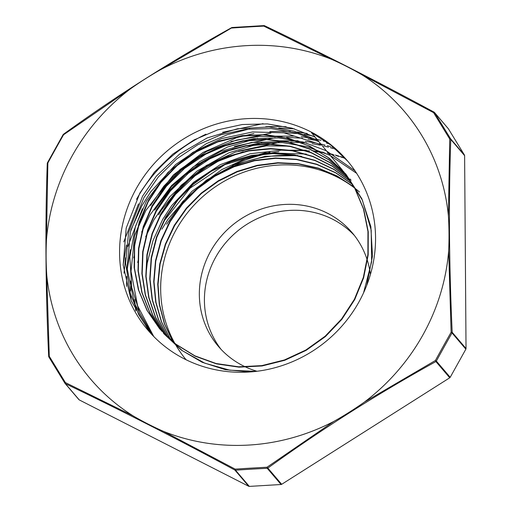 <?xml version="1.0" encoding="UTF-8"?>
<svg xmlns="http://www.w3.org/2000/svg" width="512" height="512" viewBox="0 0 512 512"><rect width="100%" height="100%" fill="white"/><g stroke="black" fill="none" stroke-linecap="round" stroke-linejoin="round"><path stroke-width="0.77" d="M464.614 155.642A1.286 1.222 -40.5 0 0 464.442 155.027L450.605 138.81A1.286 1.222 139.5 0 1 450.778 139.424L464.614 155.642L466.029 348.531L452.186 332.314L451.117 332.282L452.019 332.947A1.286 1.222 -40.5 0 0 452.186 332.314C449.075 264.922 448.608 200.627 450.778 139.424A1.286 0.538 1.9 0 0 449.709 138.976A1.286 0.371 -31.6 0 1 450.605 138.81A540.198 25.638 -122.4 0 1 434.541 112.57A1.286 0.442 148.6 0 0 433.613 112.672A542.566 23.072 57.7 0 0 449.709 138.976M448.384 128.787A1.286 1.222 -40.5 0 0 448.275 128.64L434.438 112.422A1.286 1.222 139.5 0 1 434.438 112.422A1.286 1.222 139.5 0 1 434.541 112.57L448.384 128.787L464.442 155.027M448.666 250.835L451.117 332.282A542.566 158.458 117 0 0 435.424 360.48L436.358 361.082A1.286 1.222 139.5 0 1 435.904 361.568L449.741 377.786A1.286 1.222 -40.5 0 0 450.202 377.299L436.358 361.082A540.198 160.442 -63 0 1 452.019 332.947L465.862 349.165A1.286 1.222 -40.5 0 0 466.029 348.531M448.397 215.904C449.133 227.571 449.222 239.213 448.666 250.822A206.221 195.437 139.5 0 1 364.525 401.99M263.981 25.638L263.776 26.112A1.286 0.595 -64.4 0 1 264.55 25.722C318.426 51.437 374.931 80.237 434.067 112.122A1.286 1.222 139.5 0 1 434.438 112.416A1.286 1.286 0 0 0 434.067 112.122L433.613 112.672L362.131 74.906A206.221 195.437 139.5 0 1 448.403 215.898L449.715 138.976M231.635 27.738L231.987 28.013A542.566 138.074 -0.4 0 1 263.776 26.112L331.45 59.277C341.869 63.84 352.102 69.056 362.131 74.906M364.531 401.997L435.424 360.48L435.904 361.568C377.242 393.984 321.222 429.491 267.846 468.083L267.002 467.232L267.219 468.288A1.286 1.222 -40.5 0 0 267.846 468.083L281.69 484.301L449.741 377.786M465.862 349.165L450.202 377.299M364.512 402.01C354.618 409.018 344.48 415.437 334.093 421.267L267.002 467.232A542.566 132.71 179.5 0 0 235.213 469.133L235.501 470.182A1.286 1.222 139.5 0 1 234.867 470.054L248.71 486.272A1.286 1.222 -40.5 0 0 249.338 486.4L235.501 470.182A540.198 134.803 -0.4 0 1 267.219 468.288L281.056 484.506A1.286 1.222 -40.5 0 0 281.69 484.301M281.056 484.506L249.338 486.4M248.71 486.272L79.245 399.904L65.402 383.686C119.258 409.389 175.744 438.176 234.867 470.054L235.213 469.133M334.042 421.306A206.221 195.437 139.5 0 1 163.68 431.45C153.178 426.835 142.944 421.619 132.992 415.808L65.376 382.573A1.286 0.371 148.4 0 0 64.928 383.238A1.286 0.371 148.4 0 0 64.934 383.251A1.286 1.222 -40.5 0 0 65.043 383.398A1.286 1.222 -40.5 0 0 65.043 383.405A1.286 1.222 -40.5 0 0 65.402 383.686A1.286 0.595 -64.4 0 1 65.376 382.573A542.566 28.429 -122.5 0 1 49.28 356.269A1.286 0.442 148.6 0 0 48.864 356.992A1.286 0.442 148.6 0 0 48.877 357.011A540.198 25.638 57.6 0 0 64.915 383.226A1.286 1.286 0 0 0 65.043 383.398L78.886 399.622A1.286 1.222 -40.5 0 0 79.245 399.904M163.68 431.456L235.206 469.139M132.992 415.808A206.221 195.437 139.5 0 1 46.72 274.822L49.28 356.269L48.704 356.397A1.286 1.222 139.5 0 0 48.851 356.966M47.296 163.507A1.286 0.538 1.9 0 1 47.27 163.392C45.101 224.627 45.568 288.954 48.678 356.378A1.286 1.286 0 0 0 48.864 356.992L64.928 383.238M47.27 163.373A1.286 0.538 1.9 0 1 47.866 162.963L47.462 162.874M46.464 239.885L47.866 162.963A542.566 163.821 -63 0 1 63.565 134.765L63.123 134.739M46.733 274.816C45.99 263.142 45.901 251.501 46.464 239.898A206.221 195.437 139.5 0 1 130.605 88.73C140.474 81.728 150.624 75.296 161.037 69.44L232.262 27.533M130.611 88.736L63.565 134.765L63.456 134.259M136.506 199.366A149.37 141.555 139.5 0 1 205.971 134.176M363.552 292.858L371.622 261.83L371.206 230.189L362.381 200.166L345.709 173.946L329.299 158.272L309.965 146.246L288.454 138.272L265.606 134.669L242.272 135.59L219.341 140.954L197.722 150.586L178.202 164.096L161.542 180.941L148.397 200.506L139.226 222.003L134.419 244.608L134.131 267.456L138.355 289.651L146.976 310.336L159.597 328.73L175.77 344.083L194.861 355.834L216.102 363.52L238.714 366.81L261.805 365.619L284.467 359.949L305.85 350.022L325.12 336.237L341.51 319.072L354.432 299.226L363.334 277.44L367.898 254.528L367.949 231.392L363.437 208.909L354.592 187.91L339.373 166.515L341.805 169.357M339.373 166.515L311.424 132.602L330.963 145.158L347.693 161.152M256.064 371.373L229.798 370.176L204.806 363.194L182.381 350.714L163.603 333.421M161.645 331.066L149.811 312.826L141.837 292.48L138.01 270.778L138.522 248.512L143.296 226.49L152.211 205.536L164.934 186.413L180.973 169.818L199.802 156.384L220.698 146.573L242.912 140.774L265.651 139.213L288.077 141.901L309.363 148.806L328.774 159.648L345.581 174.029M163.827 333.402L152.64 315.187L145.261 294.995L141.894 273.574L142.707 251.68L147.674 230.074L156.582 209.536L169.178 190.803L184.986 174.515L203.456 161.267L223.962 151.552L245.76 145.664L268.096 143.866L290.189 146.208L311.264 152.589L330.566 162.848L347.456 176.57M165.99 335.59L155.482 317.389L148.685 297.389L145.811 276.262L146.931 254.746L152.07 233.581L161.018 213.472L173.466 195.123L189.043 179.174L207.168 166.138L227.258 156.493L248.634 150.573L270.56 148.538L292.301 150.534L313.133 156.442L332.339 166.074L349.254 179.142M168.179 337.677L158.381 319.52L152.154 299.718L149.747 278.918L151.2 257.805L156.474 237.082L165.446 217.427L177.76 199.475L193.056 183.846L210.842 171.04L230.509 161.466L251.437 155.482L272.947 153.261L294.33 154.861L314.88 160.288L333.958 169.325L350.918 181.683M170.451 339.725L161.338 321.632L155.693 302.042L153.709 281.574L155.488 260.864L160.915 240.576L169.869 221.357L182.067 203.821L197.101 188.499L214.528 175.917L233.792 166.451L254.285 160.39L275.373 157.984L296.39 159.258L316.678 164.186L335.59 172.653L352.557 184.346M172.838 341.754L164.365 323.77L159.29 304.403L157.722 284.269L159.77 263.968L165.357 244.115L174.291 225.318L186.342 208.179L201.133 193.184L218.202 180.794L237.056 171.437L257.126 165.344L277.786 162.714L298.432 163.68L318.445 168.147L337.197 176.019L354.138 187.085M149.446 331.904L131.181 300.71L123.206 265.088L126.182 228.09L139.936 192.934L154.47 172.058L172.742 154.176L194.016 139.942L217.478 129.92L242.266 124.518L267.418 123.904L291.974 128.16L315.014 137.088M151.539 334.202L134.374 303.245L127.098 268.224L130.387 232.006L143.936 197.626L158.458 176.794L176.659 158.918L197.888 144.71L221.299 134.669L246.022 129.235L271.13 128.589L295.654 132.742L318.669 141.606M153.773 336.538L137.619 305.85L131.027 271.411L134.573 235.962L147.93 202.31M151.942 207.008L166.4 186.246L184.544 168.429L205.658 154.208L228.973 144.173L253.606 138.675L278.624 137.92L303.085 141.997L326.086 150.682M326.144 150.707L354.989 170.81M155.955 211.706L170.394 190.95L188.506 173.146L209.613 158.944L232.89 148.883L257.498 143.386L282.496 142.611L306.938 146.637L329.92 155.309M329.952 155.322L356.653 173.331M159.949 216.39L175.488 194.394L195.104 175.757L218.022 161.331L243.226 151.686M163.949 221.082L190.01 188.205L224.896 164.621L265.056 152.813L306.33 154.048M341.805 169.363L354.886 188.256L363.731 209.248L368.243 231.738L368.186 254.874L363.629 277.779L354.726 299.571L341.805 319.418L325.414 336.582L306.144 350.362L284.762 360.294L262.099 365.965L239.008 367.155L216.397 363.866L195.155 356.179L176.064 344.429L159.898 329.069L147.36 310.848L138.765 290.368L134.477 268.384L134.624 245.734L139.219 223.302L148.122 201.914L160.941 182.387L177.254 165.498L196.422 151.84L217.715 141.958L240.365 136.256L263.501 134.893L286.253 137.997L307.776 145.408L327.251 156.858L343.942 171.942M346.003 174.285L361.837 198.707L370.842 226.573L372.499 256.115L366.675 285.491M249.76 371.968L225.28 369.651L202.144 362.266L181.382 350.106L163.898 333.766M161.786 331.219L150.01 312.966L142.067 292.634L138.298 270.944L138.835 248.691L143.629 226.701L152.563 205.786L165.274 186.682L181.318 170.125L200.134 156.71L221.005 146.906L243.2 141.133L265.914 139.546L288.307 142.234L309.587 149.126L328.986 159.923L345.773 174.291M350.01 178.982L351.104 180.288M163.898 333.478L152.813 315.245L145.478 295.072L142.17 273.69L143.04 251.827L148.006 230.266L156.941 209.779L169.53 191.078L185.306 174.822L203.757 161.626L224.218 151.898L245.971 146.022L268.275 144.218L290.336 146.509L311.373 152.877L330.675 163.066L347.565 176.717M166.099 335.693L155.674 317.498L148.934 297.504L146.08 276.416L147.264 254.938L152.403 233.805L161.338 213.747L173.805 195.443L189.331 179.507L207.43 166.502L227.488 156.87L248.819 150.918L270.707 148.896L292.422 150.842L313.222 156.698L332.403 166.298L349.344 179.283M168.352 337.837L158.592 319.699L152.429 299.898L150.029 279.117L151.507 258.035L156.819 237.338L165.76 217.702L178.08 199.795L193.37 184.179L211.117 171.379L230.771 161.837L251.674 155.834L273.152 153.594L294.509 155.206L315.059 160.576L334.112 169.581L351.066 181.92M170.669 339.91L161.562 321.843L155.968 302.272L154.016 281.811L155.776 261.133L161.235 240.87L170.182 221.67L182.355 204.147L197.389 188.864L214.79 176.275L234.022 166.81L254.496 160.774L275.558 158.317L296.544 159.584L316.819 164.493L335.738 172.896L352.691 184.57M173.043 341.92L164.602 323.949L159.546 304.614L158.035 284.493L160.077 264.218L165.664 244.403L174.611 225.645L186.63 208.512L201.395 193.549L218.451 181.184L237.261 171.802L257.293 165.715L277.933 163.078L298.554 163.981L318.534 168.435L337.286 176.262L354.227 187.251M336.186 149.51L334.464 148.941M333.402 148.608L330.464 147.718M328.518 147.168L323.635 145.92M320.518 145.222L312.128 143.699M306.477 142.957L290.682 142.042M279.104 142.438L238.483 151.117M329.389 143.936L326.464 143.053M316.486 140.538L308.038 138.982M302.445 138.24L286.624 137.331M275.2 137.734L234.406 146.438M312.518 135.859L304.122 134.323M298.592 133.594L282.714 132.646M270.918 133.05L230.938 141.574M294.413 128.864L278.739 127.962M142.419 208.762L127.802 246.541M125.6 257.779L124.032 273.248M263.046 123.661L222.611 132.294M138.528 203.846L123.782 241.92M123.181 264.698L126.438 245.082M130.867 230.042L141.914 205.696L150.694 191.891L175.648 164.518L206.349 143.667L227.578 134.618L249.818 128.826M265.747 126.784L277.318 126.374L286.112 126.682M126.579 286.419L126.707 276.358M127.181 269.626L130.464 249.69M134.963 234.413L145.926 210.394L173.402 174.899L202.97 152.467L236.858 137.594L253.894 133.498M269.83 131.488L290.24 131.392M297.069 131.987L307.277 133.491M131.123 300.55L130.707 294.81M130.566 290.989L130.688 280.979M133.702 257.862L134.458 254.496M141.67 232.07L149.914 215.078L171.654 185.478L199.795 161.619L227.648 146.97L257.709 138.221M273.549 136.179L294.189 136.083M301.203 136.71L311.405 138.234M315.213 138.989L316.832 139.347M316.986 139.379L321.03 140.358M323.226 140.941L326.682 141.933M135.763 310.893L135.36 307.488M135.136 305.248L134.733 299.539M137.696 262.502L138.47 259.046M145.683 236.762L153.939 219.782L169.914 196.64L196.89 171.187L229.05 152.717L261.805 142.912M277.702 140.877L298.042 140.749M305.139 141.376L315.418 142.912M319.155 143.661L320.589 143.981M320.685 144L324.998 145.043M327.309 145.664L330.79 146.669M332.058 147.059L334.118 147.725M161.933 229.158L167.853 219.507L191.891 191.366L221.907 169.536L245.274 158.899L269.958 152.262M285.728 150.246L306.208 150.157M313.203 150.784L323.411 152.314M327.264 153.088L328.256 153.299M328.288 153.312L333.12 154.47M335.29 155.046L338.752 156.045M340.147 156.474L342.195 157.133M342.938 157.382L344.07 157.766M344.448 157.901L344.947 158.074M297.869 155.514L265.133 156.32L234.496 164.704L206.502 180.09L182.765 201.498L166.63 224.218M293.792 150.822L281.517 150.15L250.163 153.747L220.25 164.666L193.581 182.31L171.699 205.549L162.624 219.52L152.96 240.736L147.219 263.085L145.805 276.109M289.888 146.15L266.426 145.856L235.373 152.09L206.394 165.459L181.254 185.222L161.395 210.125L158.611 214.829M286.061 141.478L251.366 142.496L220.838 151.328L193.018 167.046L171.488 186.611L154.605 210.131M281.933 136.762L259.117 136.435L236.416 140.077L206.65 151.424L180.186 169.382L163.827 186.189L150.605 205.446M321.12 144.627L283.994 132.832L252.653 131.949L221.658 138.56L192.87 152.346L167.962 172.403L146.611 200.755L135.475 226.31L129.824 256.902L131.757 287.514L139.686 312.909L152.998 335.738M317.427 140.077L293.997 131.11L269.037 126.957L237.6 128.742L207.174 137.933L179.578 154.054L156.41 176.058L142.605 196.064L128.614 232.269L125.632 263.078L130.253 293.254L138.65 314.445L150.918 333.536M186.106 359.763A121.024 114.701 139.5 0 1 176.102 229.798A121.024 114.701 139.5 0 1 359.494 192.006M167.757 225.542A130.835 123.994 139.5 0 1 301.626 156.326M161.037 69.44A206.221 195.437 139.5 0 1 331.443 59.264M136.256 188.634A130.835 123.994 139.5 0 1 347.078 160.422A130.835 123.994 139.5 0 1 328.058 339.674A130.835 123.994 139.5 0 1 148.045 330.291A130.835 123.994 139.5 0 1 136.256 188.634M257.005 371.258A87.77 83.181 139.5 0 1 218.445 346.445A87.77 83.181 139.5 0 1 210.534 251.411A87.77 83.181 139.5 0 1 351.968 232.486A87.77 83.181 139.5 0 1 370.413 274.47M221.056 349.357A87.77 83.181 139.5 0 1 215.61 257.35A87.77 83.181 139.5 0 1 354.432 235.52M232.678 165.459A149.37 141.555 139.5 0 1 278.938 151.744M291.885 150.637A149.37 141.555 139.5 0 1 309.613 150.97M315.84 151.603A149.37 141.555 139.5 0 1 325.126 153.056M328.685 153.786A149.37 141.555 139.5 0 1 334.176 155.091M336.218 155.635A149.37 141.555 139.5 0 1 339.488 156.582M340.813 156.986A149.37 141.555 139.5 0 1 342.752 157.606M343.45 157.837A149.37 141.555 139.5 0 1 344.512 158.202M344.864 158.323A149.37 141.555 139.5 0 1 345.318 158.477M63.462 134.253C116.89 95.622 172.954 60.09 231.648 27.654A1.286 1.286 0 0 1 232.186 27.494L263.923 25.6A1.286 1.286 0 0 1 264.55 25.722A1.286 0.595 -64.4 0 1 264.55 25.728A1.286 0.595 -64.4 0 1 264.614 25.766C318.47 51.469 374.957 80.262 434.08 112.141M63.405 134.298A1.286 1.286 0 0 0 63.098 134.662L47.424 162.816A1.286 1.286 0 0 0 47.27 163.322M159.603 328.723L159.898 329.069M341.709 169.248L342.003 169.587"/></g></svg>
